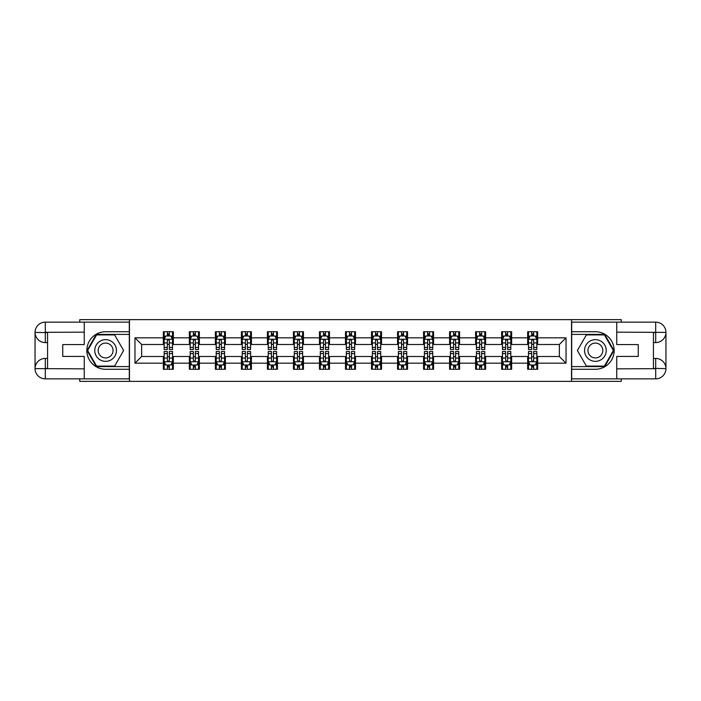 <?xml version="1.0" encoding="UTF-8"?>
<svg xmlns="http://www.w3.org/2000/svg" width="701" height="701" viewBox="0 0 701 701"><rect width="100%" height="100%" fill="white"/><g stroke="black" fill="none" stroke-linecap="round" stroke-linejoin="round"><path stroke-width="1.05" d="M79.756 378.855L79.756 381.362L621.244 381.362L621.244 378.855M621.244 322.145L621.244 319.638L571.534 319.638L571.534 381.362M571.534 319.638L79.756 319.638L79.756 322.145M129.466 381.362L129.466 319.638M537.667 337.821L537.667 331.731L527.66 331.731L527.66 337.821L511.642 337.821L511.642 331.731L501.636 331.731L501.636 337.821L485.618 337.821L485.618 331.731L475.611 331.731L475.611 337.821L459.602 337.821L459.602 331.731L449.586 331.731L449.586 337.821L433.577 337.821L433.577 331.731L423.562 331.731L423.562 337.821L407.553 337.821L407.553 331.731L397.546 331.731L397.546 337.821L381.528 337.821L381.528 331.731L371.521 331.731L371.521 337.821L355.503 337.821L355.503 331.731L345.497 331.731L345.497 337.821L329.479 337.821L329.479 331.731L319.472 331.731L319.472 337.821L303.454 337.821L303.454 331.731L293.447 331.731L293.447 337.821L277.438 337.821L277.438 331.731L267.423 331.731L267.423 337.821L251.414 337.821L251.414 331.731L241.398 331.731L241.398 337.821L225.389 337.821L225.389 331.731L215.382 331.731L215.382 337.821L199.364 337.821L199.364 331.731L189.358 331.731L189.358 337.821L173.34 337.821L173.34 331.731L163.333 331.731L163.333 337.821L134.969 337.821L134.969 363.179L141.646 356.502L163.333 356.502L163.333 369.269L173.34 369.269L173.34 356.502L189.358 356.502L189.358 369.269L199.364 369.269L199.364 356.502L215.382 356.502L215.382 369.269L225.389 369.269L225.389 356.502L241.398 356.502L241.398 369.269L251.414 369.269L251.414 356.502L267.423 356.502L267.423 369.269L277.438 369.269L277.438 356.502L293.447 356.502L293.447 369.269L303.454 369.269L303.454 356.502L319.472 356.502L319.472 369.269L329.479 369.269L329.479 356.502L345.497 356.502L345.497 369.269L355.503 369.269L355.503 356.502L371.521 356.502L371.521 369.269L381.528 369.269L381.528 356.502L397.546 356.502L397.546 369.269L407.553 369.269L407.553 356.502L423.562 356.502L423.562 369.269L433.577 369.269L433.577 356.502L449.586 356.502L449.586 369.269L459.602 369.269L459.602 356.502L475.611 356.502L475.611 369.269L485.618 369.269L485.618 356.502L501.636 356.502L501.636 369.269L511.642 369.269L511.642 356.502L527.66 356.502L527.66 369.269L537.667 369.269L537.667 356.502L559.354 356.502L559.354 344.498L537.667 344.498L537.667 337.821L566.031 337.821L566.031 363.179L537.667 363.179M527.66 363.179L511.642 363.179M501.636 363.179L485.618 363.179M475.611 363.179L459.602 363.179M449.586 363.179L433.577 363.179M423.562 363.179L407.553 363.179M397.546 363.179L381.528 363.179M371.521 363.179L355.503 363.179M345.497 363.179L329.479 363.179M319.472 363.179L303.454 363.179M293.447 363.179L277.438 363.179M267.423 363.179L251.414 363.179M241.398 363.179L225.389 363.179M215.382 363.179L199.364 363.179M189.358 363.179L173.34 363.179M163.333 363.179L134.969 363.179M527.66 337.821L527.66 344.498L511.642 344.498L511.642 337.821M501.636 337.821L501.636 344.498L485.618 344.498L485.618 337.821M475.611 337.821L475.611 344.498L459.602 344.498L459.602 337.821M449.586 337.821L449.586 344.498L433.577 344.498L433.577 337.821M423.562 337.821L423.562 344.498L407.553 344.498L407.553 337.821M397.546 337.821L397.546 344.498L381.528 344.498L381.528 337.821M371.521 337.821L371.521 344.498L355.503 344.498L355.503 337.821M345.497 337.821L345.497 344.498L329.479 344.498L329.479 337.821M319.472 337.821L319.472 344.498L303.454 344.498L303.454 337.821M293.447 337.821L293.447 344.498L277.438 344.498L277.438 337.821M267.423 337.821L267.423 344.498L251.414 344.498L251.414 337.821M241.398 337.821L241.398 344.498L225.389 344.498L225.389 337.821M215.382 337.821L215.382 344.498L199.364 344.498L199.364 337.821M189.358 337.821L189.358 344.498L173.34 344.498L173.34 337.821M163.333 337.821L163.333 344.498L141.646 344.498L134.969 337.821M141.646 344.498L141.646 356.502M566.031 363.179L559.354 356.502M559.354 344.498L566.031 337.821M163.333 335.902L164.165 335.902M167.337 335.902L169.335 335.902M172.507 335.902L173.34 335.902M163.333 344.331L164.165 344.331M167.337 344.331L169.335 344.331M172.507 344.331L173.34 344.331M163.333 356.669L164.165 356.669M167.337 356.669L169.335 356.669M172.507 356.669L173.34 356.669M163.333 365.098L164.165 365.098M167.337 365.098L169.335 365.098M172.507 365.098L173.34 365.098M189.358 356.669L190.19 356.669M193.362 356.669L195.36 356.669M198.532 356.669L199.364 356.669M189.358 365.098L190.19 365.098M193.362 365.098L195.36 365.098M198.532 365.098L199.364 365.098M189.358 335.902L190.19 335.902M193.362 335.902L195.36 335.902M198.532 335.902L199.364 335.902M189.358 344.331L190.19 344.331M193.362 344.331L195.36 344.331M198.532 344.331L199.364 344.331M215.382 356.669L216.215 356.669M219.378 356.669L221.385 356.669M224.557 356.669L225.389 356.669M215.382 365.098L216.215 365.098M219.378 365.098L221.385 365.098M224.557 365.098L225.389 365.098M215.382 335.902L216.215 335.902M219.378 335.902L221.385 335.902M224.557 335.902L225.389 335.902M215.382 344.331L216.215 344.331M219.378 344.331L221.385 344.331M224.557 344.331L225.389 344.331M241.398 356.669L242.239 356.669M245.403 356.669L247.409 356.669M250.581 356.669L251.414 356.669M241.398 365.098L242.239 365.098M245.403 365.098L247.409 365.098M250.581 365.098L251.414 365.098M241.398 335.902L242.239 335.902M245.403 335.902L247.409 335.902M250.581 335.902L251.414 335.902M241.398 344.331L242.239 344.331M245.403 344.331L247.409 344.331M250.581 344.331L251.414 344.331M267.423 356.669L268.255 356.669M271.427 356.669L273.434 356.669M276.597 356.669L277.438 356.669M267.423 365.098L268.255 365.098M271.427 365.098L273.434 365.098M276.597 365.098L277.438 365.098M267.423 335.902L268.255 335.902M271.427 335.902L273.434 335.902M276.597 335.902L277.438 335.902M267.423 344.331L268.255 344.331M271.427 344.331L273.434 344.331M276.597 344.331L277.438 344.331M293.447 356.669L294.28 356.669M297.452 356.669L299.458 356.669M302.622 356.669L303.454 356.669M293.447 365.098L294.28 365.098M297.452 365.098L299.458 365.098M302.622 365.098L303.454 365.098M293.447 335.902L294.28 335.902M297.452 335.902L299.458 335.902M302.622 335.902L303.454 335.902M293.447 344.331L294.28 344.331M297.452 344.331L299.458 344.331M302.622 344.331L303.454 344.331M319.472 356.669L320.304 356.669M323.476 356.669L325.474 356.669M328.646 356.669L329.479 356.669M319.472 365.098L320.304 365.098M323.476 365.098L325.474 365.098M328.646 365.098L329.479 365.098M319.472 335.902L320.304 335.902M323.476 335.902L325.474 335.902M328.646 335.902L329.479 335.902M319.472 344.331L320.304 344.331M323.476 344.331L325.474 344.331M328.646 344.331L329.479 344.331M345.497 356.669L346.329 356.669M349.501 356.669L351.499 356.669M354.671 356.669L355.503 356.669M345.497 365.098L346.329 365.098M349.501 365.098L351.499 365.098M354.671 365.098L355.503 365.098M345.497 335.902L346.329 335.902M349.501 335.902L351.499 335.902M354.671 335.902L355.503 335.902M345.497 344.331L346.329 344.331M349.501 344.331L351.499 344.331M354.671 344.331L355.503 344.331M371.521 356.669L372.354 356.669M375.526 356.669L377.524 356.669M380.696 356.669L381.528 356.669M371.521 365.098L372.354 365.098M375.526 365.098L377.524 365.098M380.696 365.098L381.528 365.098M371.521 335.902L372.354 335.902M375.526 335.902L377.524 335.902M380.696 335.902L381.528 335.902M371.521 344.331L372.354 344.331M375.526 344.331L377.524 344.331M380.696 344.331L381.528 344.331M397.546 356.669L398.378 356.669M401.542 356.669L403.548 356.669M406.72 356.669L407.553 356.669M397.546 365.098L398.378 365.098M401.542 365.098L403.548 365.098M406.72 365.098L407.553 365.098M397.546 335.902L398.378 335.902M401.542 335.902L403.548 335.902M406.72 335.902L407.553 335.902M397.546 344.331L398.378 344.331M401.542 344.331L403.548 344.331M406.72 344.331L407.553 344.331M423.562 356.669L424.403 356.669M427.566 356.669L429.573 356.669M432.745 356.669L433.577 356.669M423.562 365.098L424.403 365.098M427.566 365.098L429.573 365.098M432.745 365.098L433.577 365.098M423.562 335.902L424.403 335.902M427.566 335.902L429.573 335.902M432.745 335.902L433.577 335.902M423.562 344.331L424.403 344.331M427.566 344.331L429.573 344.331M432.745 344.331L433.577 344.331M449.586 356.669L450.419 356.669M453.591 356.669L455.597 356.669M458.761 356.669L459.602 356.669M449.586 365.098L450.419 365.098M453.591 365.098L455.597 365.098M458.761 365.098L459.602 365.098M449.586 335.902L450.419 335.902M453.591 335.902L455.597 335.902M458.761 335.902L459.602 335.902M449.586 344.331L450.419 344.331M453.591 344.331L455.597 344.331M458.761 344.331L459.602 344.331M475.611 356.669L476.443 356.669M479.615 356.669L481.622 356.669M484.785 356.669L485.618 356.669M475.611 365.098L476.443 365.098M479.615 365.098L481.622 365.098M484.785 365.098L485.618 365.098M475.611 335.902L476.443 335.902M479.615 335.902L481.622 335.902M484.785 335.902L485.618 335.902M475.611 344.331L476.443 344.331M479.615 344.331L481.622 344.331M484.785 344.331L485.618 344.331M501.636 356.669L502.468 356.669M505.64 356.669L507.638 356.669M510.81 356.669L511.642 356.669M501.636 365.098L502.468 365.098M505.64 365.098L507.638 365.098M510.81 365.098L511.642 365.098M501.636 335.902L502.468 335.902M505.64 335.902L507.638 335.902M510.81 335.902L511.642 335.902M501.636 344.331L502.468 344.331M505.64 344.331L507.638 344.331M510.81 344.331L511.642 344.331M527.66 356.669L528.493 356.669M531.665 356.669L533.663 356.669M536.835 356.669L537.667 356.669M527.66 365.098L528.493 365.098M531.665 365.098L533.663 365.098M536.835 365.098L537.667 365.098M527.66 335.902L528.493 335.902M531.665 335.902L533.663 335.902M536.835 335.902L537.667 335.902M527.66 344.331L528.493 344.331M531.665 344.331L533.663 344.331M536.835 344.331L537.667 344.331M169.335 333.904L167.337 333.904M172.507 347.407L169.335 347.407L169.335 349.501L172.507 349.501L172.507 339.319L170.842 335.989L165.83 335.989L164.165 339.319L164.165 349.501L167.337 349.501L167.337 347.407L164.165 347.407M164.165 339.319L164.165 331.731M172.507 339.319L172.507 331.731M167.337 335.989L167.337 331.731M169.335 331.731L169.335 335.989M169.335 347.407L169.335 340.572L168.231 339.582L167.346 340.441L167.337 347.407M167.337 367.096L169.335 367.096M164.165 353.593L167.337 353.593L167.337 351.499L164.165 351.499L164.165 361.681L165.83 365.011L170.842 365.011L172.507 361.681L172.507 351.499L169.335 351.499L169.335 353.593L172.507 353.593M172.507 361.681L172.507 369.269M164.165 361.681L164.165 369.269M169.335 365.011L169.335 369.269M167.337 369.269L167.337 365.011M167.337 353.593L167.337 360.428L168.442 361.418L169.327 360.559L169.335 353.593M111.038 341.107A10.839 10.839 0 0 0 96.221 345.076A10.839 10.839 0 0 0 100.19 359.893A10.839 10.839 0 0 0 115.008 355.924A10.839 10.839 0 0 0 111.038 341.107M109.321 344.068A7.422 7.422 0 0 0 99.183 346.785A7.422 7.422 0 0 0 101.899 356.932A7.422 7.422 0 0 0 112.046 354.215A7.422 7.422 0 0 0 109.321 344.068M114.622 366.097L96.607 366.097L87.607 350.5L96.607 334.903L114.622 334.903L123.621 350.5L114.622 366.097M600.81 341.107A10.839 10.839 0 0 0 585.992 345.076A10.839 10.839 0 0 0 589.962 359.893A10.839 10.839 0 0 0 604.779 355.924A10.839 10.839 0 0 0 600.81 341.107M599.101 344.068A7.422 7.422 0 0 0 588.954 346.785A7.422 7.422 0 0 0 591.679 356.932A7.422 7.422 0 0 0 601.817 354.215A7.422 7.422 0 0 0 599.101 344.068M604.393 366.097L586.378 366.097L577.379 350.5L586.378 334.903L604.393 334.903L613.393 350.5L604.393 366.097M47.563 342.579L45.311 342.579A10.261 10.261 0 0 1 35.05 332.397A10.261 10.261 0 0 1 45.311 322.145L129.299 322.145L129.299 331.731L105.614 331.731A18.769 18.769 0 0 0 86.845 350.5A18.769 18.769 0 0 0 105.614 369.269L129.299 369.269L129.299 378.855L45.311 378.855A10.261 10.261 0 0 1 35.05 368.603A10.261 10.261 0 0 1 45.311 358.421L47.563 358.421M129.299 369.269L129.299 331.731M84.26 322.145L84.26 344.577L62.739 344.577L62.739 356.423L84.26 356.423L84.26 378.855M45.311 342.579A10.261 10.261 0 0 1 35.05 332.397L45.311 332.563L45.311 342.579A10.261 10.261 0 0 1 35.05 332.397L35.05 368.603L84.26 368.849M45.311 368.849L45.311 378.855A10.261 10.261 0 0 1 35.05 368.603A10.261 10.261 0 0 1 45.311 358.421L45.311 368.437L47.563 368.437L47.563 332.563L45.311 332.563M129.299 334.403L96.317 334.403L87.029 350.5L96.317 366.597L129.299 366.597M653.437 358.421L655.689 358.421A10.261 10.261 0 0 1 665.95 368.603A10.261 10.261 0 0 1 655.689 378.855L571.701 378.855L571.701 369.269L595.386 369.269A18.769 18.769 0 0 0 614.155 350.5A18.769 18.769 0 0 0 595.386 331.731L571.701 331.731L571.701 322.145L655.689 322.145A10.261 10.261 0 0 1 665.95 332.397A10.261 10.261 0 0 1 655.689 342.579L653.437 342.579M571.701 331.731L571.701 369.269M616.74 378.855L616.74 356.423L638.26 356.423L638.26 344.577L616.74 344.577L616.74 322.145M655.689 358.421A10.261 10.261 0 0 1 665.95 368.603L655.689 368.437L655.689 358.421A10.261 10.261 0 0 1 665.95 368.603L665.95 332.397L616.74 332.151M655.689 332.151L655.689 322.145A10.261 10.261 0 0 1 665.95 332.397A10.261 10.261 0 0 1 655.689 342.579L655.689 332.563L653.437 332.563L653.437 368.437L655.689 368.437M571.701 366.597L604.683 366.597L613.971 350.5L604.683 334.403L571.701 334.403M195.36 333.904L193.362 333.904M198.532 347.407L195.36 347.407L195.36 349.501L198.532 349.501L198.532 339.319L196.858 335.989L191.855 335.989L190.19 339.319L190.19 349.501L193.362 349.501L193.362 347.407L190.19 347.407M190.19 339.319L190.19 331.731M198.532 339.319L198.532 331.731M193.362 335.989L193.362 331.731M195.36 331.731L195.36 335.989M195.36 347.407L195.36 340.572L194.256 339.582L193.371 340.441L193.362 347.407M221.385 333.904L219.378 333.904M224.557 347.407L221.385 347.407L221.385 349.501L224.557 349.501L224.557 339.319L222.883 335.989L217.88 335.989L216.215 339.319L216.215 349.501L219.378 349.501L219.378 347.407L216.215 347.407M216.215 339.319L216.215 331.731M224.557 339.319L224.557 331.731M219.378 335.989L219.378 331.731M221.385 331.731L221.385 335.989M221.385 347.407L221.385 340.572L220.28 339.582L219.378 340.572L219.378 347.407M193.362 367.096L195.36 367.096M190.19 353.593L193.362 353.593L193.362 351.499L190.19 351.499L190.19 361.681L191.855 365.011L196.858 365.011L198.532 361.681L198.532 351.499L195.36 351.499L195.36 353.593L198.532 353.593M198.532 361.681L198.532 369.269M190.19 361.681L190.19 369.269M195.36 365.011L195.36 369.269M193.362 369.269L193.362 365.011M193.362 353.593L193.362 360.428L194.466 361.418L195.351 360.559L195.36 353.593M219.378 367.096L221.385 367.096M216.215 353.593L219.378 353.593L219.378 351.499L216.215 351.499L216.215 361.681L217.88 365.011L222.883 365.011L224.557 361.681L224.557 351.499L221.385 351.499L221.385 353.593L224.557 353.593M224.557 361.681L224.557 369.269M216.215 361.681L216.215 369.269M221.385 365.011L221.385 369.269M219.378 369.269L219.378 365.011M219.378 353.593L219.378 360.428L220.491 361.418L221.376 360.559L221.385 353.593M247.409 333.904L245.403 333.904M250.581 347.407L247.409 347.407L247.409 349.501L250.581 349.501L250.581 339.319L248.908 335.989L243.904 335.989L242.239 339.319L242.239 349.501L245.403 349.501L245.403 347.407L242.239 347.407M242.239 339.319L242.239 331.731M250.581 339.319L250.581 331.731M245.403 335.989L245.403 331.731M247.409 331.731L247.409 335.989M247.409 347.407L247.409 340.572L246.305 339.582L245.411 340.441L245.403 347.407M273.434 333.904L271.427 333.904M276.597 347.407L273.434 347.407L273.434 349.501L276.597 349.501L276.597 339.319L274.932 335.989L269.929 335.989L268.255 339.319L268.255 349.501L271.427 349.501L271.427 347.407L268.255 347.407M268.255 339.319L268.255 331.731M276.597 339.319L276.597 331.731M271.427 335.989L271.427 331.731M273.434 331.731L273.434 335.989M273.434 347.407L273.434 340.572L272.321 339.582L271.436 340.441L271.427 347.407M299.458 333.904L297.452 333.904M302.622 347.407L299.458 347.407L299.458 349.501L302.622 349.501L302.622 339.319L300.957 335.989L295.953 335.989L294.28 339.319L294.28 349.501L297.452 349.501L297.452 347.407L294.28 347.407M294.28 339.319L294.28 331.731M302.622 339.319L302.622 331.731M297.452 335.989L297.452 331.731M299.458 331.731L299.458 335.989M299.458 347.407L299.458 340.572L298.346 339.582L297.461 340.441L297.452 347.407M245.403 367.096L247.409 367.096M242.239 353.593L245.403 353.593L245.403 351.499L242.239 351.499L242.239 361.681L243.904 365.011L248.908 365.011L250.581 361.681L250.581 351.499L247.409 351.499L247.409 353.593L250.581 353.593M250.581 361.681L250.581 369.269M242.239 361.681L242.239 369.269M247.409 365.011L247.409 369.269M245.403 369.269L245.403 365.011M245.403 353.593L245.403 360.428L246.515 361.418L247.4 360.559L247.409 353.593M271.427 367.096L273.434 367.096M268.255 353.593L271.427 353.593L271.427 351.499L268.255 351.499L268.255 361.681L269.929 365.011L274.932 365.011L276.597 361.681L276.597 351.499L273.434 351.499L273.434 353.593L276.597 353.593M276.597 361.681L276.597 369.269M268.255 361.681L268.255 369.269M273.434 365.011L273.434 369.269M271.427 369.269L271.427 365.011M271.427 353.593L271.427 360.428L272.531 361.418L273.425 360.559L273.434 353.593M297.452 367.096L299.458 367.096M294.28 353.593L297.452 353.593L297.452 351.499L294.28 351.499L294.28 361.681L295.953 365.011L300.957 365.011L302.622 361.681L302.622 351.499L299.458 351.499L299.458 353.593L302.622 353.593M302.622 361.681L302.622 369.269M294.28 361.681L294.28 369.269M299.458 365.011L299.458 369.269M297.452 369.269L297.452 365.011M297.452 353.593L297.452 360.428L298.556 361.418L299.458 360.428L299.458 353.593M325.474 333.904L323.476 333.904M328.646 347.407L325.474 347.407L325.474 349.501L328.646 349.501L328.646 339.319L326.981 335.989L321.978 335.989L320.304 339.319L320.304 349.501L323.476 349.501L323.476 347.407L320.304 347.407M320.304 339.319L320.304 331.731M328.646 339.319L328.646 331.731M323.476 335.989L323.476 331.731M325.474 331.731L325.474 335.989M325.474 347.407L325.474 340.572L324.37 339.582L323.485 340.441L323.476 347.407M323.476 367.096L325.474 367.096M320.304 353.593L323.476 353.593L323.476 351.499L320.304 351.499L320.304 361.681L321.978 365.011L326.981 365.011L328.646 361.681L328.646 351.499L325.474 351.499L325.474 353.593L328.646 353.593M328.646 361.681L328.646 369.269M320.304 361.681L320.304 369.269M325.474 365.011L325.474 369.269M323.476 369.269L323.476 365.011M323.476 353.593L323.476 360.428L324.581 361.418L325.466 360.559L325.474 353.593M351.499 333.904L349.501 333.904M354.671 347.407L351.499 347.407L351.499 349.501L354.671 349.501L354.671 339.319L353.006 335.989L347.994 335.989L346.329 339.319L346.329 349.501L349.501 349.501L349.501 347.407L346.329 347.407M346.329 339.319L346.329 331.731M354.671 339.319L354.671 331.731M349.501 335.989L349.501 331.731M351.499 331.731L351.499 335.989M351.499 347.407L351.499 340.572L350.395 339.582L349.51 340.441L349.501 347.407M349.501 367.096L351.499 367.096M346.329 353.593L349.501 353.593L349.501 351.499L346.329 351.499L346.329 361.681L347.994 365.011L353.006 365.011L354.671 361.681L354.671 351.499L351.499 351.499L351.499 353.593L354.671 353.593M354.671 361.681L354.671 369.269M346.329 361.681L346.329 369.269M351.499 365.011L351.499 369.269M349.501 369.269L349.501 365.011M349.501 353.593L349.501 360.428L350.605 361.418L351.49 360.559L351.499 353.593M377.524 333.904L375.526 333.904M380.696 347.407L377.524 347.407L377.524 349.501L380.696 349.501L380.696 339.319L379.022 335.989L374.019 335.989L372.354 339.319L372.354 349.501L375.526 349.501L375.526 347.407L372.354 347.407M372.354 339.319L372.354 331.731M380.696 339.319L380.696 331.731M375.526 335.989L375.526 331.731M377.524 331.731L377.524 335.989M377.524 347.407L377.524 340.572L376.419 339.582L375.534 340.441L375.526 347.407M375.526 367.096L377.524 367.096M372.354 353.593L375.526 353.593L375.526 351.499L372.354 351.499L372.354 361.681L374.019 365.011L379.022 365.011L380.696 361.681L380.696 351.499L377.524 351.499L377.524 353.593L380.696 353.593M380.696 361.681L380.696 369.269M372.354 361.681L372.354 369.269M377.524 365.011L377.524 369.269M375.526 369.269L375.526 365.011M375.526 353.593L375.526 360.428L376.63 361.418L377.515 360.559L377.524 353.593M403.548 333.904L401.542 333.904M406.72 347.407L403.548 347.407L403.548 349.501L406.72 349.501L406.72 339.319L405.047 335.989L400.043 335.989L398.378 339.319L398.378 349.501L401.542 349.501L401.542 347.407L398.378 347.407M398.378 339.319L398.378 331.731M406.72 339.319L406.72 331.731M401.542 335.989L401.542 331.731M403.548 331.731L403.548 335.989M403.548 347.407L403.548 340.572L402.444 339.582L401.542 340.572L401.542 347.407M401.542 367.096L403.548 367.096M398.378 353.593L401.542 353.593L401.542 351.499L398.378 351.499L398.378 361.681L400.043 365.011L405.047 365.011L406.72 361.681L406.72 351.499L403.548 351.499L403.548 353.593L406.72 353.593M406.72 361.681L406.72 369.269M398.378 361.681L398.378 369.269M403.548 365.011L403.548 369.269M401.542 369.269L401.542 365.011M401.542 353.593L401.542 360.428L402.654 361.418L403.539 360.559L403.548 353.593M429.573 333.904L427.566 333.904M432.745 347.407L429.573 347.407L429.573 349.501L432.745 349.501L432.745 339.319L431.071 335.989L426.068 335.989L424.403 339.319L424.403 349.501L427.566 349.501L427.566 347.407L424.403 347.407M424.403 339.319L424.403 331.731M432.745 339.319L432.745 331.731M427.566 335.989L427.566 331.731M429.573 331.731L429.573 335.989M429.573 347.407L429.573 340.572L428.469 339.582L427.575 340.441L427.566 347.407M427.566 367.096L429.573 367.096M424.403 353.593L427.566 353.593L427.566 351.499L424.403 351.499L424.403 361.681L426.068 365.011L431.071 365.011L432.745 361.681L432.745 351.499L429.573 351.499L429.573 353.593L432.745 353.593M432.745 361.681L432.745 369.269M424.403 361.681L424.403 369.269M429.573 365.011L429.573 369.269M427.566 369.269L427.566 365.011M427.566 353.593L427.566 360.428L428.679 361.418L429.564 360.559L429.573 353.593M455.597 333.904L453.591 333.904M458.761 347.407L455.597 347.407L455.597 349.501L458.761 349.501L458.761 339.319L457.096 335.989L452.092 335.989L450.419 339.319L450.419 349.501L453.591 349.501L453.591 347.407L450.419 347.407M450.419 339.319L450.419 331.731M458.761 339.319L458.761 331.731M453.591 335.989L453.591 331.731M455.597 331.731L455.597 335.989M455.597 347.407L455.597 340.572L454.485 339.582L453.6 340.441L453.591 347.407M453.591 367.096L455.597 367.096M450.419 353.593L453.591 353.593L453.591 351.499L450.419 351.499L450.419 361.681L452.092 365.011L457.096 365.011L458.761 361.681L458.761 351.499L455.597 351.499L455.597 353.593L458.761 353.593M458.761 361.681L458.761 369.269M450.419 361.681L450.419 369.269M455.597 365.011L455.597 369.269M453.591 369.269L453.591 365.011M453.591 353.593L453.591 360.428L454.695 361.418L455.589 360.559L455.597 353.593M481.622 333.904L479.615 333.904M484.785 347.407L481.622 347.407L481.622 349.501L484.785 349.501L484.785 339.319L483.12 335.989L478.117 335.989L476.443 339.319L476.443 349.501L479.615 349.501L479.615 347.407L476.443 347.407M476.443 339.319L476.443 331.731M484.785 339.319L484.785 331.731M479.615 335.989L479.615 331.731M481.622 331.731L481.622 335.989M481.622 347.407L481.622 340.572L480.509 339.582L479.624 340.441L479.615 347.407M479.615 367.096L481.622 367.096M476.443 353.593L479.615 353.593L479.615 351.499L476.443 351.499L476.443 361.681L478.117 365.011L483.12 365.011L484.785 361.681L484.785 351.499L481.622 351.499L481.622 353.593L484.785 353.593M484.785 361.681L484.785 369.269M476.443 361.681L476.443 369.269M481.622 365.011L481.622 369.269M479.615 369.269L479.615 365.011M479.615 353.593L479.615 360.428L480.72 361.418L481.622 360.428L481.622 353.593M507.638 333.904L505.64 333.904M510.81 347.407L507.638 347.407L507.638 349.501L510.81 349.501L510.81 339.319L509.145 335.989L504.142 335.989L502.468 339.319L502.468 349.501L505.64 349.501L505.64 347.407L502.468 347.407M502.468 339.319L502.468 331.731M510.81 339.319L510.81 331.731M505.64 335.989L505.64 331.731M507.638 331.731L507.638 335.989M507.638 347.407L507.638 340.572L506.534 339.582L505.649 340.441L505.64 347.407M505.64 367.096L507.638 367.096M502.468 353.593L505.64 353.593L505.64 351.499L502.468 351.499L502.468 361.681L504.142 365.011L509.145 365.011L510.81 361.681L510.81 351.499L507.638 351.499L507.638 353.593L510.81 353.593M510.81 361.681L510.81 369.269M502.468 361.681L502.468 369.269M507.638 365.011L507.638 369.269M505.64 369.269L505.64 365.011M505.64 353.593L505.64 360.428L506.744 361.418L507.629 360.559L507.638 353.593M533.663 333.904L531.665 333.904M536.835 347.407L533.663 347.407L533.663 349.501L536.835 349.501L536.835 339.319L535.17 335.989L530.158 335.989L528.493 339.319L528.493 349.501L531.665 349.501L531.665 347.407L528.493 347.407M528.493 339.319L528.493 331.731M536.835 339.319L536.835 331.731M531.665 335.989L531.665 331.731M533.663 331.731L533.663 335.989M533.663 347.407L533.663 340.572L532.558 339.582L531.673 340.441L531.665 347.407M531.665 367.096L533.663 367.096M528.493 353.593L531.665 353.593L531.665 351.499L528.493 351.499L528.493 361.681L530.158 365.011L535.17 365.011L536.835 361.681L536.835 351.499L533.663 351.499L533.663 353.593L536.835 353.593M536.835 361.681L536.835 369.269M528.493 361.681L528.493 369.269M533.663 365.011L533.663 369.269M531.665 369.269L531.665 365.011M531.665 353.593L531.665 360.428L532.769 361.418L533.654 360.559L533.663 353.593M172.464 339.24L164.209 339.24M164.165 336.191L165.734 336.191M170.939 336.191L172.507 336.191M167.337 342.938L164.165 342.938M172.507 342.938L169.335 342.938M169.335 334.964L167.337 334.964M164.209 361.76L172.464 361.76M172.507 364.809L170.939 364.809M165.734 364.809L164.165 364.809M169.335 358.062L172.507 358.062M164.165 358.062L167.337 358.062M167.337 366.036L169.335 366.036M84.26 332.151L45.066 332.327M35.05 368.603A10.261 10.261 0 0 1 45.311 358.421M35.05 332.397A10.261 10.261 0 0 1 45.311 322.145L45.311 332.151M616.74 368.849L655.934 368.673M665.95 332.397A10.261 10.261 0 0 1 655.689 342.579M665.95 368.603A10.261 10.261 0 0 1 655.689 378.855L655.689 368.849M198.488 339.24L190.234 339.24M190.19 336.191L191.759 336.191M196.963 336.191L198.532 336.191M193.362 342.938L190.19 342.938M198.532 342.938L195.36 342.938M195.36 334.964L193.362 334.964M224.513 339.24L216.258 339.24M216.215 336.191L217.783 336.191M222.988 336.191L224.557 336.191M219.378 342.938L216.215 342.938M224.557 342.938L221.385 342.938M221.385 334.964L219.378 334.964M190.234 361.76L198.488 361.76M198.532 364.809L196.963 364.809M191.759 364.809L190.19 364.809M195.36 358.062L198.532 358.062M190.19 358.062L193.362 358.062M193.362 366.036L195.36 366.036M216.258 361.76L224.513 361.76M224.557 364.809L222.988 364.809M217.783 364.809L216.215 364.809M221.385 358.062L224.557 358.062M216.215 358.062L219.378 358.062M219.378 366.036L221.385 366.036M250.537 339.24L242.274 339.24M242.239 336.191L243.808 336.191M249.013 336.191L250.581 336.191M245.403 342.938L242.239 342.938M250.581 342.938L247.409 342.938M247.409 334.964L245.403 334.964M276.562 339.24L268.299 339.24M268.255 336.191L269.824 336.191M275.029 336.191L276.597 336.191M271.427 342.938L268.255 342.938M276.597 342.938L273.434 342.938M273.434 334.964L271.427 334.964M302.578 339.24L294.324 339.24M294.28 336.191L295.848 336.191M301.053 336.191L302.622 336.191M297.452 342.938L294.28 342.938M302.622 342.938L299.458 342.938M299.458 334.964L297.452 334.964M242.274 361.76L250.537 361.76M250.581 364.809L249.013 364.809M243.808 364.809L242.239 364.809M247.409 358.062L250.581 358.062M242.239 358.062L245.403 358.062M245.403 366.036L247.409 366.036M268.299 361.76L276.562 361.76M276.597 364.809L275.029 364.809M269.824 364.809L268.255 364.809M273.434 358.062L276.597 358.062M268.255 358.062L271.427 358.062M271.427 366.036L273.434 366.036M294.324 361.76L302.578 361.76M302.622 364.809L301.053 364.809M295.848 364.809L294.28 364.809M299.458 358.062L302.622 358.062M294.28 358.062L297.452 358.062M297.452 366.036L299.458 366.036M328.603 339.24L320.348 339.24M320.304 336.191L321.873 336.191M327.078 336.191L328.646 336.191M323.476 342.938L320.304 342.938M328.646 342.938L325.474 342.938M325.474 334.964L323.476 334.964M320.348 361.76L328.603 361.76M328.646 364.809L327.078 364.809M321.873 364.809L320.304 364.809M325.474 358.062L328.646 358.062M320.304 358.062L323.476 358.062M323.476 366.036L325.474 366.036M354.627 339.24L346.373 339.24M346.329 336.191L347.898 336.191M353.102 336.191L354.671 336.191M349.501 342.938L346.329 342.938M354.671 342.938L351.499 342.938M351.499 334.964L349.501 334.964M346.373 361.76L354.627 361.76M354.671 364.809L353.102 364.809M347.898 364.809L346.329 364.809M351.499 358.062L354.671 358.062M346.329 358.062L349.501 358.062M349.501 366.036L351.499 366.036M380.652 339.24L372.397 339.24M372.354 336.191L373.922 336.191M379.127 336.191L380.696 336.191M375.526 342.938L372.354 342.938M380.696 342.938L377.524 342.938M377.524 334.964L375.526 334.964M372.397 361.76L380.652 361.76M380.696 364.809L379.127 364.809M373.922 364.809L372.354 364.809M377.524 358.062L380.696 358.062M372.354 358.062L375.526 358.062M375.526 366.036L377.524 366.036M406.676 339.24L398.422 339.24M398.378 336.191L399.947 336.191M405.152 336.191L406.72 336.191M401.542 342.938L398.378 342.938M406.72 342.938L403.548 342.938M403.548 334.964L401.542 334.964M398.422 361.76L406.676 361.76M406.72 364.809L405.152 364.809M399.947 364.809L398.378 364.809M403.548 358.062L406.72 358.062M398.378 358.062L401.542 358.062M401.542 366.036L403.548 366.036M432.701 339.24L424.438 339.24M424.403 336.191L425.971 336.191M431.176 336.191L432.745 336.191M427.566 342.938L424.403 342.938M432.745 342.938L429.573 342.938M429.573 334.964L427.566 334.964M424.438 361.76L432.701 361.76M432.745 364.809L431.176 364.809M425.971 364.809L424.403 364.809M429.573 358.062L432.745 358.062M424.403 358.062L427.566 358.062M427.566 366.036L429.573 366.036M458.726 339.24L450.463 339.24M450.419 336.191L451.987 336.191M457.192 336.191L458.761 336.191M453.591 342.938L450.419 342.938M458.761 342.938L455.597 342.938M455.597 334.964L453.591 334.964M450.463 361.76L458.726 361.76M458.761 364.809L457.192 364.809M451.987 364.809L450.419 364.809M455.597 358.062L458.761 358.062M450.419 358.062L453.591 358.062M453.591 366.036L455.597 366.036M484.742 339.24L476.487 339.24M476.443 336.191L478.012 336.191M483.217 336.191L484.785 336.191M479.615 342.938L476.443 342.938M484.785 342.938L481.622 342.938M481.622 334.964L479.615 334.964M476.487 361.76L484.742 361.76M484.785 364.809L483.217 364.809M478.012 364.809L476.443 364.809M481.622 358.062L484.785 358.062M476.443 358.062L479.615 358.062M479.615 366.036L481.622 366.036M510.766 339.24L502.512 339.24M502.468 336.191L504.037 336.191M509.241 336.191L510.81 336.191M505.64 342.938L502.468 342.938M510.81 342.938L507.638 342.938M507.638 334.964L505.64 334.964M502.512 361.76L510.766 361.76M510.81 364.809L509.241 364.809M504.037 364.809L502.468 364.809M507.638 358.062L510.81 358.062M502.468 358.062L505.64 358.062M505.64 366.036L507.638 366.036M536.791 339.24L528.536 339.24M528.493 336.191L530.061 336.191M535.266 336.191L536.835 336.191M531.665 342.938L528.493 342.938M536.835 342.938L533.663 342.938M533.663 334.964L531.665 334.964M528.536 361.76L536.791 361.76M536.835 364.809L535.266 364.809M530.061 364.809L528.493 364.809M533.663 358.062L536.835 358.062M528.493 358.062L531.665 358.062M531.665 366.036L533.663 366.036"/></g></svg>
